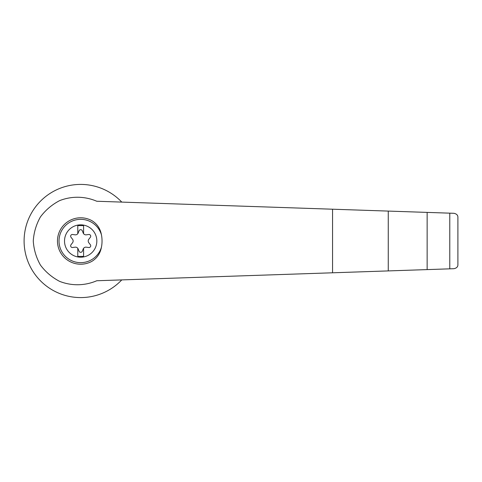 <?xml version="1.0" encoding="UTF-8"?>
<svg xmlns="http://www.w3.org/2000/svg" width="482" height="482" viewBox="0 0 482 482"><rect width="100%" height="100%" fill="white"/><g stroke="black" fill="none" stroke-linecap="round" stroke-linejoin="round"><path stroke-width="0.72" d="M80.681 224.847A16.153 16.153 0 0 1 96.159 245.633A16.153 16.153 0 0 1 64.6 239.434A16.153 16.153 0 0 1 80.681 224.847M77.783 248.308A2.904 2.904 0 0 0 75.059 247.176L72.631 247.513A1.741 1.741 0 0 1 71.017 244.717L72.523 242.783A2.904 2.904 0 0 0 72.523 239.217L71.017 237.283A1.741 1.741 0 0 1 72.631 234.487L75.059 234.824A2.904 2.904 0 0 0 77.783 233.692L77.783 225.618L83.585 225.618L83.585 233.692A2.904 2.904 0 0 0 86.308 234.824L88.736 234.487A1.741 1.741 0 0 1 90.351 237.283L88.839 239.217A2.904 2.904 0 0 0 88.839 242.783L90.351 244.717A1.741 1.741 0 0 1 88.736 247.513L86.308 247.176A2.904 2.904 0 0 0 83.217 248.959L82.295 251.23A1.741 1.741 0 0 1 79.066 251.23L78.15 248.959A2.904 2.904 0 0 0 77.783 248.308L77.783 256.382L83.585 256.382L83.585 248.308M96.761 201.253C84.922 196.144 71.637 195.921 59.629 200.626C52.002 204.609 45.603 210.038 40.44 216.912C36.222 224.401 33.836 232.426 33.27 241C33.836 249.574 36.222 257.599 40.44 265.088C45.603 271.962 52.002 277.391 59.629 281.374C71.637 286.079 84.922 285.856 96.761 280.747L453.972 268.697C456.659 268.106 457.966 266.757 457.9 264.636L457.9 217.364C457.966 215.243 456.659 213.894 453.972 213.303L96.761 201.253M121.765 202.097A56.581 56.581 0 0 0 41.036 200.626A56.581 56.581 0 0 0 41.036 281.374A56.581 56.581 0 0 0 121.765 279.903M101.437 234.782A31.3 30.233 90 0 1 101.437 247.218C100.268 253.442 97.081 258.153 91.857 261.346A23.214 23.214 0 0 1 57.466 241A23.214 23.214 0 0 1 91.857 220.654C97.081 223.847 100.274 228.558 101.437 234.782A21.666 21.666 0 0 0 68.083 223.377A21.666 21.666 0 0 0 68.083 258.623A21.666 21.666 0 0 0 101.437 247.218M77.783 233.692A2.904 2.904 0 0 0 78.15 233.041L79.066 230.77A1.741 1.741 0 0 1 82.295 230.77L83.217 233.041A2.904 2.904 0 0 0 83.585 233.692M449.778 268.842L449.778 213.158M427.142 269.601L427.142 212.399M388.257 270.914L388.257 211.086M457.9 264.636L457.9 217.364M332.55 272.794L332.55 209.206"/></g></svg>
